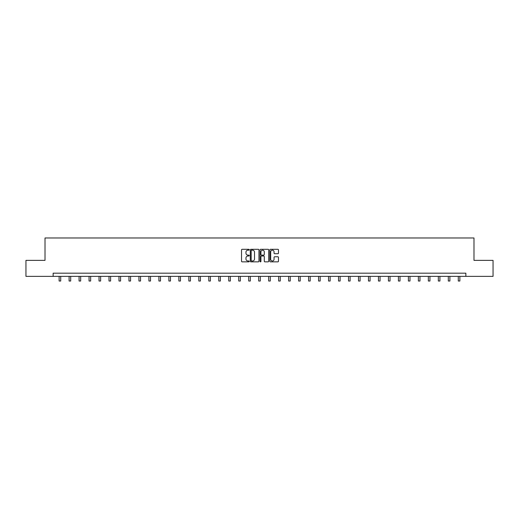 <?xml version="1.0" encoding="UTF-8"?>
<svg xmlns="http://www.w3.org/2000/svg" width="519" height="519" viewBox="0 0 519 519"><rect width="100%" height="100%" fill="white"/><g stroke="black" fill="none" stroke-linecap="round" stroke-linejoin="round"><path stroke-width="0.78" d="M249.263 249.736A0.441 0.441 0 0 0 248.828 249.295L242.152 249.295A0.629 0.629 0 0 0 241.53 249.924L241.53 261.226A0.629 0.629 0 0 0 242.152 261.855L248.828 261.855A0.441 0.441 0 0 0 249.263 261.414A0.441 0.441 0 0 0 248.828 260.973L247.965 260.973A2.011 2.011 0 0 1 245.954 258.968L245.954 258.027A2.011 2.011 0 0 1 247.965 256.016L248.828 256.016A0.441 0.441 0 0 0 249.263 255.575A0.441 0.441 0 0 0 248.828 255.134L247.965 255.134A2.011 2.011 0 0 1 245.954 253.129L245.954 252.182A2.011 2.011 0 0 1 247.965 250.177L248.828 250.177A0.441 0.441 0 0 0 249.263 249.736M277.853 253.726A0.629 0.629 0 0 0 278.476 253.097L278.476 249.924A0.629 0.629 0 0 0 277.853 249.295L270.438 249.295A0.629 0.629 0 0 0 269.815 249.924L269.815 261.226A0.629 0.629 0 0 0 270.438 261.855L277.853 261.855A0.629 0.629 0 0 0 278.476 261.226L278.476 257.398A0.629 0.629 0 0 0 277.853 256.769L274.681 256.769A0.629 0.629 0 0 0 274.051 257.398L274.051 259.299A1.68 1.68 0 0 1 272.371 260.973A1.68 1.68 0 0 1 270.691 259.299L270.691 251.858A1.68 1.68 0 0 1 272.371 250.177A1.68 1.68 0 0 1 274.051 251.858L274.051 253.097A0.629 0.629 0 0 0 274.681 253.726L277.853 253.726M53.139 276.368L25.95 276.368L25.95 260.376L45.01 260.376L45.01 237.981L473.99 237.981L473.99 260.376L493.05 260.376L493.05 276.368L465.861 276.368L465.861 273.169L53.139 273.169L53.139 276.368L465.861 276.368M258.949 249.924A0.629 0.629 0 0 0 258.326 249.295L250.911 249.295A0.629 0.629 0 0 0 250.288 249.924L250.288 261.226A0.629 0.629 0 0 0 250.911 261.855L258.326 261.855A0.629 0.629 0 0 0 258.949 261.226L258.949 249.924M260.674 249.295L268.089 249.295A0.629 0.629 0 0 1 268.712 249.924L268.712 261.226A0.629 0.629 0 0 1 268.089 261.855L264.917 261.855A0.629 0.629 0 0 1 264.288 261.226L264.288 256.646A0.629 0.629 0 0 0 263.658 256.016L261.557 256.016A0.629 0.629 0 0 0 260.927 256.646L260.927 261.414A0.441 0.441 0 0 1 260.486 261.855A0.441 0.441 0 0 1 260.051 261.414L260.051 249.924A0.629 0.629 0 0 1 260.674 249.295M251.605 250.177A0.441 0.441 0 0 0 251.164 250.612L251.164 260.538A0.441 0.441 0 0 0 251.605 260.973L252.513 260.973A2.011 2.011 0 0 0 254.524 258.968L254.524 252.182A2.011 2.011 0 0 0 252.513 250.177L251.605 250.177M264.288 251.884A1.68 1.68 0 0 0 262.608 250.21A1.68 1.68 0 0 0 260.927 251.884L260.927 254.511A0.629 0.629 0 0 0 261.557 255.134L263.658 255.134A0.629 0.629 0 0 0 264.288 254.511L264.288 251.884M59.121 276.368L59.121 281.019L60.717 281.019L60.717 276.368M69.098 276.368L69.098 281.019L70.694 281.019L70.694 276.368M79.076 276.368L79.076 281.019L80.672 281.019L80.672 276.368M89.054 276.368L89.054 281.019L90.656 281.019L90.656 276.368M99.032 276.368L99.032 281.019L100.634 281.019L100.634 276.368M109.016 276.368L109.016 281.019L110.612 281.019L110.612 276.368M118.994 276.368L118.994 281.019L120.59 281.019L120.59 276.368M128.972 276.368L128.972 281.019L130.574 281.019L130.574 276.368M138.949 276.368L138.949 281.019L140.552 281.019L140.552 276.368M148.927 276.368L148.927 281.019L150.529 281.019L150.529 276.368M158.911 276.368L158.911 281.019L160.507 281.019L160.507 276.368M168.889 276.368L168.889 281.019L170.485 281.019L170.485 276.368M178.867 276.368L178.867 281.019L180.469 281.019L180.469 276.368M188.845 276.368L188.845 281.019L190.447 281.019L190.447 276.368M198.822 276.368L198.822 281.019L200.425 281.019L200.425 276.368M208.807 276.368L208.807 281.019L210.403 281.019L210.403 276.368M218.784 276.368L218.784 281.019L220.38 281.019L220.38 276.368M228.762 276.368L228.762 281.019L230.365 281.019L230.365 276.368M238.74 276.368L238.74 281.019L240.342 281.019L240.342 276.368M248.724 276.368L248.724 281.019L250.32 281.019L250.32 276.368M258.702 276.368L258.702 281.019L260.298 281.019L260.298 276.368M268.68 276.368L268.68 281.019L270.276 281.019L270.276 276.368M278.658 276.368L278.658 281.019L280.26 281.019L280.26 276.368M288.635 276.368L288.635 281.019L290.238 281.019L290.238 276.368M298.62 276.368L298.62 281.019L300.216 281.019L300.216 276.368M308.597 276.368L308.597 281.019L310.193 281.019L310.193 276.368M318.575 276.368L318.575 281.019L320.178 281.019L320.178 276.368M328.553 276.368L328.553 281.019L330.155 281.019L330.155 276.368M338.531 276.368L338.531 281.019L340.133 281.019L340.133 276.368M348.515 276.368L348.515 281.019L350.111 281.019L350.111 276.368M358.493 276.368L358.493 281.019L360.089 281.019L360.089 276.368M368.471 276.368L368.471 281.019L370.073 281.019L370.073 276.368M378.448 276.368L378.448 281.019L380.051 281.019L380.051 276.368M388.426 276.368L388.426 281.019L390.029 281.019L390.029 276.368M398.41 276.368L398.41 281.019L400.006 281.019L400.006 276.368M408.388 276.368L408.388 281.019L409.984 281.019L409.984 276.368M418.366 276.368L418.366 281.019L419.968 281.019L419.968 276.368M428.344 276.368L428.344 281.019L429.946 281.019L429.946 276.368M438.328 276.368L438.328 281.019L439.924 281.019L439.924 276.368M448.306 276.368L448.306 281.019L449.902 281.019L449.902 276.368M458.283 276.368L458.283 281.019L459.879 281.019L459.879 276.368"/></g></svg>
